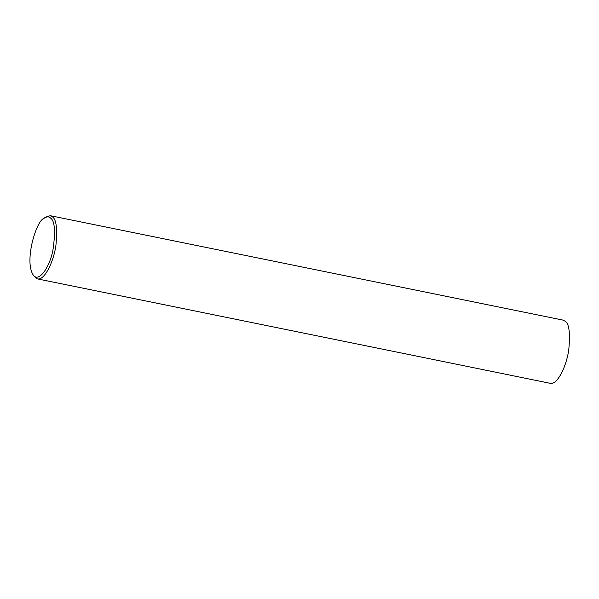 <?xml version="1.0" encoding="UTF-8"?>
<svg xmlns="http://www.w3.org/2000/svg" width="599" height="599" viewBox="0 0 599 599"><rect width="100%" height="100%" fill="white"/><g stroke="black" fill="none" stroke-linecap="round" stroke-linejoin="round"><path stroke-width="0.9" d="M43.839 218.425L45.389 217.22L50.234 215.685L52.465 216.868C56.291 219.339 57.467 228.601 55.992 244.639C54.18 260.191 44.88 280.819 37.363 278.879L33.507 275.57L32.548 273.855C24.619 258.888 36.561 220.649 43.839 218.425C46.677 216.486 48.916 216.374 50.556 218.088C54.749 220.799 55.587 231.177 53.079 249.206C50.129 266.892 38.066 284.772 32.548 273.855M50.234 215.685L563.075 320.121L565.306 321.304C569.125 323.774 570.3 333.029 568.833 349.075C567.021 364.626 557.721 385.254 550.204 383.315L37.363 278.879"/></g></svg>
